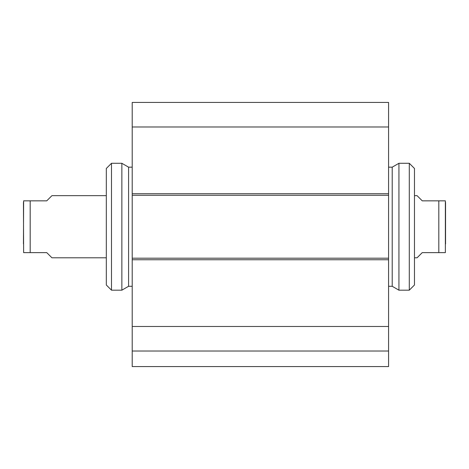 <?xml version="1.0" encoding="UTF-8"?>
<svg xmlns="http://www.w3.org/2000/svg" width="469" height="469" viewBox="0 0 469 469"><rect width="100%" height="100%" fill="white"/><g stroke="black" fill="none" stroke-linecap="round" stroke-linejoin="round"><path stroke-width="0.7" d="M132.211 351.029L132.211 366.57L388.578 366.57L388.578 258.196L132.211 258.196L132.211 351.029L388.578 351.029M132.211 258.196L132.211 195.268L388.578 195.268L388.578 102.43L132.211 102.43L132.211 195.268M388.578 195.268L388.578 258.196M132.211 326.488L388.578 326.488M132.211 126.976L388.578 126.976M132.211 102.43L388.578 102.43M414.473 257.803L417.064 257.803L422.247 252.627L445.368 252.627L438.82 252.627L438.82 200.838L422.247 200.838L417.064 195.655L414.473 195.655M438.82 200.838L445.368 200.838L438.82 200.838M445.368 252.627L445.368 200.838M445.55 202.391L445.55 243.95M398.931 163.288L398.931 290.176L409.296 290.176L409.296 163.288L398.931 163.288L392.207 167.169L392.207 286.289L398.931 290.176M388.578 167.169L392.207 167.169M409.296 290.176L414.473 284.994L414.473 168.465L409.296 163.288M121.858 290.176L121.858 163.288L111.493 163.288L111.493 290.176L121.858 290.176L128.588 286.289L128.588 167.169L121.858 163.288M132.211 167.169L128.588 167.169M111.493 290.176L106.316 284.994L106.316 168.465L111.493 163.288M106.316 195.655L51.936 195.655L46.753 200.838L23.632 200.838L30.18 200.838L30.18 252.627L23.632 252.627L46.753 252.627L51.936 257.803L106.316 257.803M23.45 243.95L23.632 200.838M23.45 202.391L23.632 252.627M388.578 193.715L132.211 193.715M132.211 259.75L388.578 259.75M388.578 286.289L392.207 286.289M132.211 286.289L128.588 286.289"/></g></svg>
